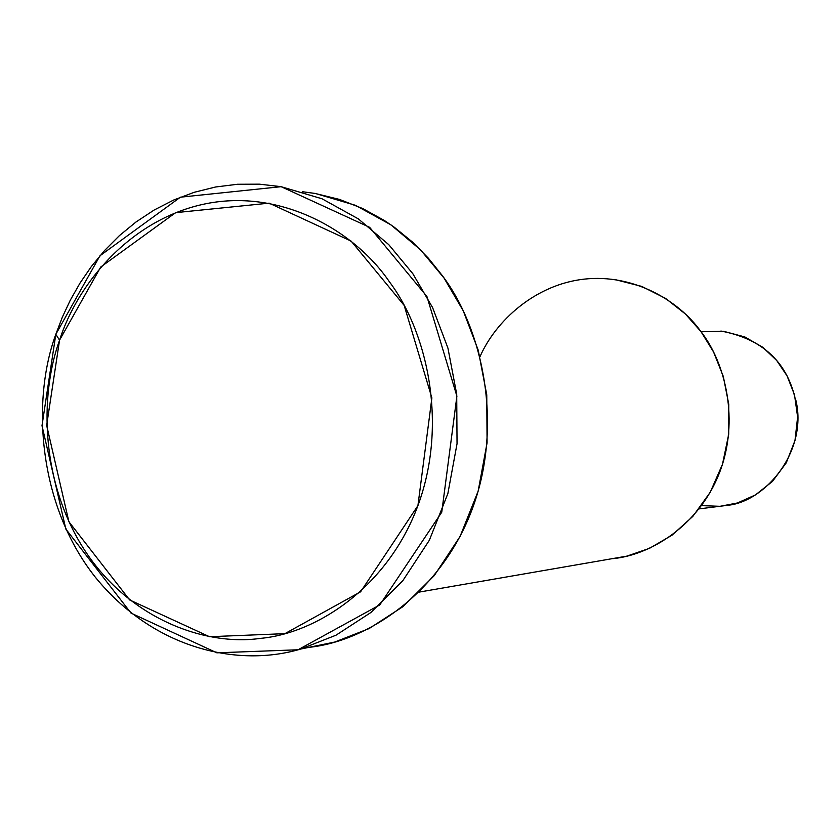 <?xml version="1.0" encoding="UTF-8"?>
<svg xmlns="http://www.w3.org/2000/svg" width="840" height="840" viewBox="0 0 840 840"><rect width="100%" height="100%" fill="white"/><g stroke="black" fill="none" stroke-linecap="round" stroke-linejoin="round"><path stroke-width="1.26" d="M55.818 334.32L59.556 340.169L100.716 267.026L175.634 212.657L269.157 203.154L351.173 241.133L404.177 305.435L431.886 397.919L417.921 505.628L360.612 591.791L284.907 633.654L209.517 636.72L129.665 599.949L68.901 521.745L46.651 425.366L59.556 340.169L55.818 334.32L42 425.691L65.846 529.085L131.04 613.116L216.867 652.827L298.074 649.772L379.774 604.916L441.756 512.221L456.897 396.144L426.919 296.489L369.642 227.325L281.127 186.679L180.442 197.179L99.971 255.759L55.818 334.32L62.297 317.279L70.319 300.143L79.989 283.132L91.382 266.5L104.538 250.551L119.438 235.599L136.028 221.981L154.161 210.021L173.649 200.035L194.25 192.286L215.639 186.984L237.478 184.265L259.413 184.17L281.064 186.669L322.014 198.776L358.344 218.883L388.762 244.65L412.839 273.714L432.59 307.577L447.93 348.086L456.708 394.181L457.044 443.719L447.867 493.584L429.334 540.278L402.864 580.629L370.86 612.528L336.021 635.187L300.836 649.016C238.822 667.548 154.256 649.75 95.214 577.059C37.328 503.916 31.826 399.284 55.818 334.32M795.49 438.354C798.851 424.347 798.819 411.044 795.396 398.444C798.819 411.044 798.851 424.347 795.49 438.354M701.064 331.737L723.639 331.317L744.828 336.956L762.804 347.288L776.675 360.465L786.996 375.753L794.514 394.842L797.622 417.039L794.986 440.528L786.282 462.788L772.464 481.415L755.475 494.907L737.468 502.971L720.038 506.31L701.568 505.628M719.135 506.384L728.343 505.218C762.962 501.669 802.966 457.055 797.234 410.088C791.312 365.883 765.86 339.528 720.899 331.034M479.987 356.675C495.673 320.901 535.059 284.634 584.094 279.143C633.129 273.63 678.405 300.185 700.686 331.233C725.393 362.586 739.83 420.661 719.376 473.088C698.891 525.483 650.759 554.946 613.231 558.611L626.892 556.122L649.477 548.341L672 535.206L692.832 516.39L710.199 492.324L722.484 464.289L728.721 434.207L728.763 404.281L723.303 376.435L713.57 352.002L700.99 331.632L685.398 313.992L665.585 298.421L641.833 286.451L615.069 279.573M302.348 191.709L315 193.431L339.591 199.447L362.796 208.583L384.227 220.395L394.181 227.157L412.461 242.036L428.474 258.31L442.218 275.489C480.984 326.371 504.189 421.376 472.889 507.339C441.515 593.24 366.975 641.413 308.983 647.336L334.719 642.054L369.054 628.603L403.043 606.585L434.249 575.631L460.058 536.487L478.128 491.211L487.074 442.869L486.759 394.853L478.223 350.175L463.292 310.905L444.045 278.061L420.578 249.869L390.936 224.847L355.499 205.328L315.546 193.526M59.556 340.169C39.197 396.48 40.908 483.84 85.428 551.408C129.938 619.006 205.275 646.307 260.421 638.379C315.567 633.476 387.261 588.221 417.921 505.628C448.518 422.971 426.552 330.907 389.413 281.81C354.459 230.444 281.096 188.738 206.157 203.679C131.271 218.642 77.742 283.048 59.556 340.169M728.343 505.218L699.09 508.904M419.296 592.074L626.892 556.122M300.836 649.016L334.719 642.054"/></g></svg>
